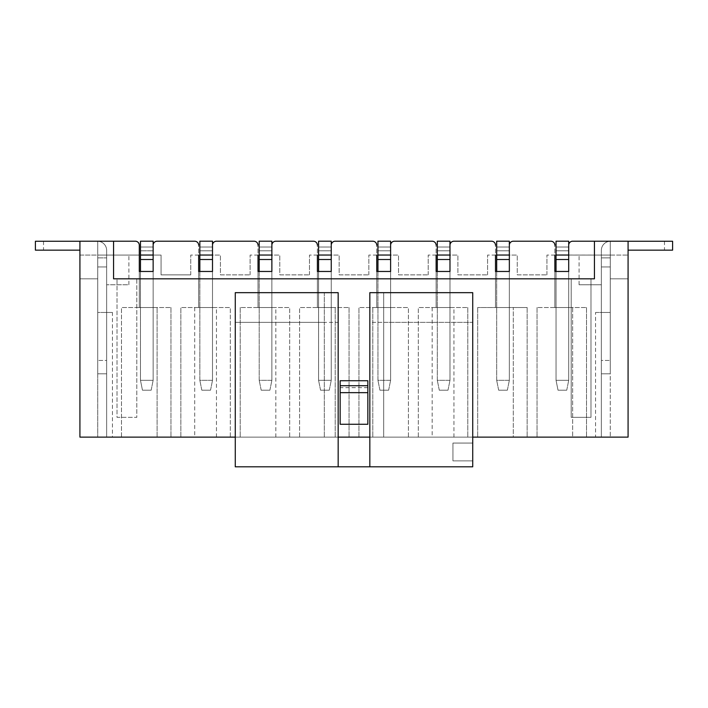 <?xml version="1.0" encoding="UTF-8"?>
<svg xmlns="http://www.w3.org/2000/svg" width="708" height="708" viewBox="0 0 708 708"><rect width="100%" height="100%" fill="white"/><g stroke="black" fill="none" stroke-linecap="round" stroke-linejoin="round"><path stroke-width="0.53" stroke-dasharray="3.54 2.66" d="M554.86 255.075L546.939 255.075L554.86 255.075L554.86 245.18A3.956 3.956 0 0 0 550.904 241.216L513.3 241.216L550.904 241.216A3.956 3.956 0 0 1 554.86 245.18L554.86 271.465L568.71 271.465L554.86 271.465L568.71 271.465L556.045 271.465L556.045 380.302L568.71 380.302L568.71 245.18A3.956 3.956 0 0 1 572.666 241.216L628.076 241.216L572.666 241.216A3.956 3.956 0 0 0 568.71 245.18L568.71 255.075L556.045 255.039L556.045 241.189L556.045 271.465L556.045 255.039L568.71 255.039L556.045 255.039M513.3 241.216A3.956 3.956 0 0 0 509.344 245.18L509.344 255.075L517.256 255.075L517.256 274.863L546.939 274.863L517.256 274.863L517.256 255.075L496.68 255.039L509.344 255.039L496.68 255.039L496.68 241.189L509.344 241.189L509.344 271.465L495.494 271.465L509.344 271.465L496.68 271.465L509.344 271.465L509.344 245.18A3.956 3.956 0 0 1 513.3 241.216A3.956 3.956 0 0 0 509.344 245.18L509.344 255.075L509.344 241.189L496.68 241.189L496.68 247.03L509.344 247.03L496.68 247.03L509.344 247.03L496.68 247.03L496.68 250.791L509.344 250.791L496.68 250.791L509.344 250.791L496.68 250.791L496.68 247.03L509.344 247.03L509.344 250.791L509.344 247.03L496.68 247.03L509.344 247.03L496.68 247.03L496.68 271.465L509.344 271.465L509.344 307.511L495.494 307.511L509.344 307.511L495.494 307.511L509.344 307.511L509.344 271.465L509.344 380.302L496.68 380.302L496.68 271.465L496.68 380.302L509.344 380.302L509.344 271.465L496.68 271.465L509.344 271.465L496.68 271.465L496.68 380.302L509.344 380.302L507.362 390.196L498.662 390.196L507.362 390.196L509.344 380.302L509.344 271.465L509.344 380.302L496.68 380.302L496.68 255.039M495.494 255.075L487.573 255.075L495.494 255.075L495.494 245.18A3.956 3.956 0 0 0 491.538 241.216L453.934 241.216L491.538 241.216A3.956 3.956 0 0 1 495.494 245.18L495.494 271.465L509.344 271.465L496.68 271.465L509.344 271.465L509.344 259.5L496.68 259.5M453.934 241.216A3.956 3.956 0 0 0 449.978 245.18L449.978 255.075L457.89 255.075L457.89 274.863L487.573 274.863L457.89 274.863L457.89 255.075L437.314 255.039L449.978 255.039L437.314 255.039L437.314 241.189L449.978 241.189L449.978 271.465L436.128 271.465L449.978 271.465L437.314 271.465L449.978 271.465L449.978 245.18A3.956 3.956 0 0 1 453.934 241.216A3.956 3.956 0 0 0 449.978 245.18L449.978 255.075L449.978 241.189L437.314 241.189L437.314 247.03L449.978 247.03L437.314 247.03L449.978 247.03L437.314 247.03L437.314 250.791L449.978 250.791L437.314 250.791L449.978 250.791L437.314 250.791L437.314 247.03L449.978 247.03L449.978 250.791L449.978 247.03L437.314 247.03L449.978 247.03L437.314 247.03L437.314 271.465L449.978 271.465L449.978 307.511L436.128 307.511L449.978 307.511L436.128 307.511L449.978 307.511L449.978 271.465L449.978 380.302L437.314 380.302L437.314 271.465L437.314 380.302L449.978 380.302L449.978 271.465L437.314 271.465L449.978 271.465L437.314 271.465L437.314 380.302L449.978 380.302L447.996 390.196L439.287 390.196L447.996 390.196L449.978 380.302L449.978 271.465L449.978 380.302L437.314 380.302L437.314 255.039M436.128 255.075L428.207 255.075L436.128 255.075L436.128 245.18A3.956 3.956 0 0 0 432.163 241.216L394.568 241.216L432.163 241.216A3.956 3.956 0 0 1 436.128 245.18L436.128 271.465L449.978 271.465L437.314 271.465L449.978 271.465L449.978 259.5L437.314 259.5M394.568 241.216A3.956 3.956 0 0 0 390.612 245.18L390.612 255.075L398.524 255.075L398.524 274.863L428.207 274.863L398.524 274.863L398.524 255.075L377.948 255.039L390.612 255.039L377.948 255.039L377.948 241.189L390.612 241.189L390.612 271.465L376.753 271.465L390.612 271.465L377.948 271.465L390.612 271.465L390.612 245.18A3.956 3.956 0 0 1 394.568 241.216A3.956 3.956 0 0 0 390.612 245.18L390.612 255.075L390.612 241.189L377.948 241.189L377.948 247.03L390.612 247.03L377.948 247.03L390.612 247.03L377.948 247.03L377.948 250.791L390.612 250.791L377.948 250.791L390.612 250.791L377.948 250.791L377.948 247.03L390.612 247.03L390.612 250.791L390.612 247.03L377.948 247.03L390.612 247.03L377.948 247.03L377.948 271.465L390.612 271.465L390.612 307.511L376.753 307.511L390.612 307.511L376.753 307.511L390.612 307.511L390.612 271.465L390.612 380.302L377.948 380.302L377.948 271.465L377.948 380.302L390.612 380.302L390.612 271.465L377.948 271.465L390.612 271.465L377.948 271.465L377.948 380.302L390.612 380.302L388.63 390.196L379.922 390.196L388.63 390.196L390.612 380.302L390.612 271.465L390.612 380.302L377.948 380.302L377.948 255.039M376.753 255.075L368.841 255.075L376.753 255.075L376.753 245.18A3.956 3.956 0 0 0 372.797 241.216L335.203 241.216L372.797 241.216A3.956 3.956 0 0 1 376.753 245.18L376.753 271.465L390.612 271.465L377.948 271.465L390.612 271.465L390.612 259.5L377.948 259.5M335.203 241.216A3.956 3.956 0 0 0 331.247 245.18L331.247 255.075L339.159 255.075L339.159 274.863L368.841 274.863L339.159 274.863L339.159 255.075L318.573 255.039L331.247 255.039L318.573 255.039L318.573 241.189L331.247 241.189L331.247 271.465L317.388 271.465L331.247 271.465L318.573 271.465L331.247 271.465L331.247 245.18A3.956 3.956 0 0 1 335.203 241.216A3.956 3.956 0 0 0 331.247 245.18L331.247 255.075L331.247 241.189L318.573 241.189L318.573 247.03L331.247 247.03L318.573 247.03L331.247 247.03L318.573 247.03L318.573 250.791L331.247 250.791L318.573 250.791L331.247 250.791L318.573 250.791L318.573 247.03L331.247 247.03L331.247 250.791L331.247 247.03L318.573 247.03L331.247 247.03L318.573 247.03L318.573 271.465L331.247 271.465L331.247 307.511L317.388 307.511L331.247 307.511L317.388 307.511L331.247 307.511L331.247 271.465L331.247 380.302L318.573 380.302L318.573 271.465L318.573 380.302L331.247 380.302L331.247 271.465L318.573 271.465L331.247 271.465L318.573 271.465L318.573 380.302L331.247 380.302L329.264 390.196L320.556 390.196L329.264 390.196L331.247 380.302L331.247 271.465L331.247 380.302L318.573 380.302L318.573 255.039M317.388 255.075L309.476 255.075L317.388 255.075L317.388 245.18A3.956 3.956 0 0 0 313.432 241.216L275.837 241.216L313.432 241.216A3.956 3.956 0 0 1 317.388 245.18L317.388 271.465L331.247 271.465L318.573 271.465L331.247 271.465L331.247 259.5L318.573 259.5M275.837 241.216A3.956 3.956 0 0 0 271.872 245.18L271.872 255.075L279.793 255.075L279.793 274.863L309.476 274.863L279.793 274.863L279.793 255.075L259.208 255.039L271.872 255.039L259.208 255.039L259.208 241.189L271.872 241.189L271.872 271.465L258.022 271.465L271.872 271.465L259.208 271.465L271.872 271.465L271.872 245.18A3.956 3.956 0 0 1 275.837 241.216A3.956 3.956 0 0 0 271.872 245.18L271.872 255.075L271.872 241.189L259.208 241.189L259.208 247.03L271.872 247.03L259.208 247.03L271.872 247.03L259.208 247.03L259.208 250.791L271.872 250.791L259.208 250.791L271.872 250.791L259.208 250.791L259.208 247.03L271.872 247.03L271.872 250.791L271.872 247.03L259.208 247.03L271.872 247.03L259.208 247.03L259.208 271.465L271.872 271.465L271.872 307.511L258.022 307.511L271.872 307.511L258.022 307.511L271.872 307.511L271.872 271.465L271.872 380.302L259.208 380.302L259.208 271.465L259.208 380.302L271.872 380.302L271.872 271.465L259.208 271.465L271.872 271.465L259.208 271.465L259.208 380.302L271.872 380.302L269.898 390.196L261.19 390.196L269.898 390.196L271.872 380.302L271.872 271.465L271.872 380.302L259.208 380.302L259.208 255.039M258.022 255.075L250.11 255.075L258.022 255.075L258.022 245.18A3.956 3.956 0 0 0 254.066 241.216L216.462 241.216L254.066 241.216A3.956 3.956 0 0 1 258.022 245.18L258.022 271.465L271.872 271.465L259.208 271.465L271.872 271.465L271.872 259.5L259.208 259.5M216.462 241.216A3.956 3.956 0 0 0 212.506 245.18L212.506 255.075L220.427 255.075L220.427 274.863L250.11 274.863L220.427 274.863L220.427 255.075L199.842 255.039L212.506 255.039L199.842 255.039L199.842 241.189L212.506 241.189L212.506 271.465L198.656 271.465L212.506 271.465L199.842 271.465L212.506 271.465L212.506 245.18A3.956 3.956 0 0 1 216.462 241.216A3.956 3.956 0 0 0 212.506 245.18L212.506 255.075L212.506 241.189L199.842 241.189L199.842 247.03L212.506 247.03L199.842 247.03L212.506 247.03L199.842 247.03L199.842 250.791L212.506 250.791L199.842 250.791L212.506 250.791L199.842 250.791L199.842 247.03L212.506 247.03L212.506 250.791L212.506 247.03L199.842 247.03L212.506 247.03L199.842 247.03L199.842 271.465L212.506 271.465L212.506 307.511L198.656 307.511L212.506 307.511L198.656 307.511L212.506 307.511L212.506 271.465L212.506 380.302L199.842 380.302L199.842 271.465L199.842 380.302L212.506 380.302L212.506 271.465L199.842 271.465L212.506 271.465L199.842 271.465L199.842 380.302L212.506 380.302L210.533 390.196L201.824 390.196L210.533 390.196L212.506 380.302L212.506 271.465L212.506 380.302L199.842 380.302L199.842 255.039M198.656 255.075L190.744 255.075L198.656 255.075L198.656 245.18A3.956 3.956 0 0 0 194.7 241.216L157.096 241.216L194.7 241.216A3.956 3.956 0 0 1 198.656 245.18L198.656 271.465L212.506 271.465L199.842 271.465L212.506 271.465L212.506 259.5L199.842 259.5M113.563 241.216L113.563 278.819L113.563 241.216L97.739 241.216L97.739 312.458L106.642 312.458L97.739 312.458L97.739 255.075L97.739 373.806L106.642 373.806L97.739 373.806L106.642 373.806L97.739 373.806L97.739 266.943L106.642 266.943L97.739 266.943L106.642 266.943L97.739 266.943L97.739 241.216L79.924 241.216L135.334 241.216A3.956 3.956 0 0 1 139.29 245.18A3.956 3.956 0 0 0 135.334 241.216L97.739 241.216L97.739 278.819L79.924 278.819L79.924 437.128L628.076 437.128L628.076 241.216L628.076 255.075L628.076 241.216L594.437 241.216L594.437 278.819L113.563 278.819L594.437 278.819L590.976 278.819L590.976 417.339L571.188 417.339L571.188 278.819L571.188 417.339L590.976 417.339L590.976 278.819L136.812 278.819L136.812 417.339L117.024 417.339L117.024 278.819L117.024 417.339L136.812 417.339L136.812 278.819L113.563 278.819L113.563 241.216L135.334 241.216A3.956 3.956 0 0 1 139.29 245.18L139.29 271.465L153.14 271.465L153.14 245.18L153.14 255.039L161.061 255.075L161.061 274.863L190.744 274.863L161.061 274.863L161.061 255.075L153.14 255.075L153.14 245.18A3.956 3.956 0 0 1 157.096 241.216A3.956 3.956 0 0 0 153.14 245.18L153.14 255.075L140.476 255.039L140.476 380.302L153.14 380.302L153.14 271.465L139.29 271.465L153.14 271.465L140.476 271.465L140.476 255.039L153.14 255.039L140.476 255.039M572.666 307.511L537.045 307.511L586.525 307.511L537.045 307.511L586.525 307.511L572.666 307.511L572.666 437.128L586.525 437.128L537.045 437.128L586.525 437.128L537.045 437.128L572.666 437.128L572.666 307.511M568.71 307.511L554.86 307.511L568.71 307.511L554.86 307.511L568.71 307.511L568.71 271.465L568.71 307.511M513.3 437.128L477.679 437.128L527.15 437.128L477.679 437.128L513.3 437.128L513.3 307.511L477.679 307.511L527.15 307.511L477.679 307.511L527.15 307.511L513.3 307.511L513.3 437.128M408.419 437.128L358.947 437.128L408.419 437.128L358.947 437.128L408.419 437.128L408.419 307.511L358.947 307.511L408.419 307.511L358.947 307.511L408.419 307.511L408.419 437.128M289.687 437.128L240.216 437.128L289.687 437.128L240.216 437.128L289.687 437.128L289.687 307.511L240.216 307.511L289.687 307.511L240.216 307.511L289.687 307.511L289.687 437.128M418.313 437.128L467.784 437.128L418.313 437.128L467.784 437.128L418.313 437.128L418.313 307.511L467.784 307.511L418.313 307.511L467.784 307.511L418.313 307.511L418.313 437.128M299.581 437.128L349.053 437.128L299.581 437.128L349.053 437.128L299.581 437.128L299.581 307.511L349.053 307.511L299.581 307.511L349.053 307.511L299.581 307.511L299.581 437.128M230.321 437.128L180.85 437.128L230.321 437.128L180.85 437.128L230.321 437.128L230.321 307.511L180.85 307.511L230.321 307.511L180.85 307.511L230.321 307.511L230.321 437.128M121.475 437.128L170.955 437.128L121.475 437.128L170.955 437.128L121.475 437.128L121.475 307.511L170.955 307.511L121.475 307.511L170.955 307.511L121.475 307.511L121.475 437.128M235.268 437.128L338.167 437.128L338.167 322.352L235.268 322.352L235.268 437.128L235.268 292.669L235.268 322.352L324.317 322.352L324.317 292.669L235.268 292.669L324.317 292.669L324.317 437.128L235.268 437.128L338.167 437.128L338.167 466.811M338.167 322.352L338.167 292.669L235.268 292.669L235.268 466.811L472.732 466.811L472.732 292.669L383.683 292.669L383.683 322.352L472.732 322.352L472.732 292.669L472.732 437.128L369.833 437.128L472.732 437.128L472.732 322.352L369.833 322.352L369.833 466.811M106.642 437.128L97.739 437.128L106.642 437.128L106.642 312.458L106.642 437.128M554.86 271.465L554.86 307.511L554.86 271.465L554.86 307.511L554.86 271.465L568.71 271.465L556.045 271.465L568.71 271.465L556.045 271.465L568.71 271.465L568.71 380.302L556.045 380.302L556.045 271.465L556.045 380.302L558.028 390.196L566.736 390.196L558.028 390.196L556.045 380.302L556.045 271.465L568.71 271.465L556.045 271.465L568.71 271.465L568.71 259.5L556.045 259.5M546.939 274.863L546.939 255.075L546.939 274.863M550.904 241.216A3.956 3.956 0 0 1 554.86 245.18M495.494 271.465L495.494 307.511L495.494 271.465L495.494 307.511L495.494 271.465L509.344 271.465L509.344 241.189L496.68 241.189L496.68 271.465M487.573 274.863L487.573 255.075L487.573 274.863M491.538 241.216A3.956 3.956 0 0 1 495.494 245.18M436.128 271.465L436.128 307.511L436.128 271.465L436.128 307.511L436.128 271.465L449.978 271.465L449.978 241.189L437.314 241.189L437.314 271.465M428.207 274.863L428.207 255.075L428.207 274.863M432.163 241.216A3.956 3.956 0 0 1 436.128 245.18M376.753 271.465L376.753 307.511L376.753 271.465L376.753 307.511L376.753 271.465L390.612 271.465L390.612 241.189L377.948 241.189L377.948 271.465M368.841 274.863L368.841 255.075L368.841 274.863M372.797 241.216A3.956 3.956 0 0 1 376.753 245.18M317.388 271.465L317.388 307.511L317.388 271.465L317.388 307.511L317.388 271.465L331.247 271.465L331.247 241.189L318.573 241.189L318.573 271.465M309.476 274.863L309.476 255.075L309.476 274.863M313.432 241.216A3.956 3.956 0 0 1 317.388 245.18M258.022 271.465L258.022 307.511L258.022 271.465L258.022 307.511L258.022 271.465L271.872 271.465L271.872 241.189L259.208 241.189L259.208 271.465M250.11 274.863L250.11 255.075L250.11 274.863M254.066 241.216A3.956 3.956 0 0 1 258.022 245.18M198.656 271.465L198.656 307.511L198.656 271.465L198.656 307.511L198.656 271.465L212.506 271.465L212.506 241.189L199.842 241.189L199.842 271.465M190.744 274.863L190.744 255.075L190.744 274.863M194.7 241.216A3.956 3.956 0 0 1 198.656 245.18M153.14 245.18A3.956 3.956 0 0 1 157.096 241.216M153.14 307.511L139.29 307.511L153.14 307.511L139.29 307.511L153.14 307.511L153.14 271.465L153.14 307.511M112.448 312.458L97.739 312.458L106.642 312.458L106.642 266.943L97.739 266.943L106.642 266.943L97.739 266.943L106.642 266.943L106.642 360.443L106.642 255.075L97.739 255.075L97.739 257.871L97.739 250.349L97.739 257.871L97.739 255.075L79.924 255.075L79.924 241.216L79.924 255.075L128.9 255.075L106.642 255.075L106.642 257.871L106.642 250.349A9.107 9.107 0 0 0 97.536 241.251A9.107 9.107 0 0 1 106.642 250.349L106.642 266.943L106.642 255.075L106.642 257.871L106.642 255.075L106.642 257.871L106.642 255.075L139.29 255.075L106.642 255.075L106.642 312.458L112.448 312.458L112.448 437.128M139.29 271.465L139.29 307.511L139.29 271.465L139.29 307.511L139.29 271.465L153.14 271.465L140.476 271.465L153.14 271.465L140.476 271.465L153.14 271.465L153.14 380.302L140.476 380.302L140.476 271.465L140.476 380.302L142.458 390.196L151.167 390.196L142.458 390.196L140.476 380.302L140.476 271.465L153.14 271.465L140.476 271.465L153.14 271.465L153.14 259.5L140.476 259.5M568.71 259.5L568.71 245.18L568.71 255.039L610.261 255.075L601.357 255.075L610.261 255.075L601.357 255.075L610.261 255.075L601.357 255.075L601.357 257.871L601.357 250.349L601.357 257.871L610.261 257.871L601.357 257.871L601.357 255.075L601.357 266.943L610.261 266.943L601.357 266.943L601.357 255.075L610.261 255.075L610.261 257.871L610.261 250.349L610.261 266.943L601.357 266.943L601.357 312.458L610.261 312.458L610.261 266.943L601.357 266.943L601.357 360.443L601.357 255.075L601.357 284.758L579.073 284.758L601.357 284.758L601.357 255.075L579.073 255.075L601.357 255.075L601.357 312.458L610.261 312.458L610.261 255.075L610.261 373.806L601.357 373.806L610.261 373.806L601.357 373.806L610.261 373.806L610.261 266.943L601.357 266.943L610.261 266.943L601.357 266.943L610.261 266.943L610.261 241.216L610.261 255.075L628.076 255.075L568.71 255.075L568.71 241.189L556.045 241.189L568.71 241.189L556.045 241.189L556.045 247.03L568.71 247.03L556.045 247.03L568.71 247.03L556.045 247.03L556.045 250.791L568.71 250.791L556.045 250.791L568.71 250.791L556.045 250.791L556.045 247.03L568.71 247.03L568.71 250.791L568.71 247.03L556.045 247.03L568.71 247.03L556.045 247.03L556.045 271.465M595.552 312.458L601.357 312.458L601.357 437.128L601.357 312.458L610.261 312.458L610.261 437.128L610.261 312.458L595.552 312.458L595.552 437.128M139.29 245.18L139.29 255.075M97.739 241.216L79.924 241.216L79.924 278.819L97.739 278.819L97.739 241.216M97.739 312.458L97.739 437.128L97.739 312.458M610.269 278.819L610.269 241.216L610.269 278.819L628.076 278.819L610.269 278.819M367.85 380.736L367.85 424.269M340.15 380.736L340.15 424.269M340.15 385.727L340.15 387.657L340.15 385.727M367.85 385.727L367.85 387.657L367.85 385.727M594.437 278.819L594.437 241.216L594.437 278.819M509.344 245.18L509.344 259.5M449.978 245.18L449.978 259.5M390.612 245.18L390.612 259.5M331.247 245.18L331.247 259.5M271.872 245.18L271.872 259.5M212.506 245.18L212.506 259.5M568.71 245.18A3.956 3.956 0 0 1 572.666 241.216M128.9 284.758L128.9 255.075L128.9 284.758L106.642 284.758L128.9 284.758M579.073 284.758L579.073 255.075L579.073 284.758M170.955 307.511L170.955 437.128L170.955 307.511M157.096 437.128L157.096 307.511L157.096 437.128M180.85 437.128L180.85 307.511L180.85 437.128M194.7 307.511L194.7 437.128M240.216 307.511L240.216 437.128L240.216 307.511M275.837 437.128L275.837 307.511M349.053 307.511L349.053 437.128L349.053 307.511M335.203 437.128L335.203 307.511L335.203 437.128M358.947 437.128L358.947 307.511L358.947 437.128M372.797 307.511L372.797 437.128L372.797 307.511M467.784 307.511L467.784 437.128L467.784 307.511M453.934 437.128L453.934 307.511M477.679 307.511L477.679 437.128L477.679 307.511M527.15 307.511L527.15 437.128L527.15 307.511M537.045 307.511L537.045 437.128L537.045 307.511M586.525 307.511L586.525 437.128L586.525 307.511M216.462 437.128L216.462 307.511M432.163 307.511L432.163 437.128M628.076 250.154L672.6 250.154L664.485 250.154L672.6 250.154L672.6 241.251L664.485 241.251L672.6 241.251L672.6 250.154L672.6 241.251L610.464 241.251A9.107 9.107 0 0 0 601.357 250.349A9.107 9.107 0 0 1 610.464 241.251L628.076 241.251M601.357 360.443L601.357 373.806L601.357 360.443L610.261 360.443L601.357 360.443M610.261 373.806L601.357 373.806L610.261 373.806M610.261 257.871L601.357 257.871L610.261 257.871M201.824 390.196L199.842 380.302L201.824 390.196L199.842 380.302L201.824 390.196L210.533 390.196L201.824 390.196M79.924 241.251L35.4 241.251L43.515 241.251L35.4 241.251L35.4 250.154L79.924 250.154M97.739 257.871L106.642 257.871L97.739 257.871M106.642 360.443L106.642 373.806L106.642 360.443L97.739 360.443L106.642 360.443M97.739 373.806L106.642 373.806L97.739 373.806M97.739 255.075L106.642 255.075L97.739 255.075M35.4 250.154L43.515 250.154L35.4 250.154L35.4 241.251L35.4 250.154M568.71 241.189L568.71 380.302L556.045 380.302L568.71 380.302L568.71 241.189M566.736 390.196L568.71 380.302L566.736 390.196L568.71 380.302L566.736 390.196L558.028 390.196L566.736 390.196M153.14 259.5L153.14 241.189L140.476 241.189L153.14 241.189L140.476 241.189L140.476 247.03L153.14 247.03L140.476 247.03L153.14 247.03L140.476 247.03L140.476 250.791L153.14 250.791L140.476 250.791L153.14 250.791L140.476 250.791L140.476 247.03L153.14 247.03L153.14 250.791L153.14 247.03L140.476 247.03L153.14 247.03L140.476 247.03L140.476 271.465M153.14 241.189L153.14 380.302L140.476 380.302L153.14 380.302L153.14 241.189M151.167 390.196L153.14 380.302L151.167 390.196L153.14 380.302L151.167 390.196L142.458 390.196L151.167 390.196M558.028 390.196L556.045 380.302L558.028 390.196M142.458 390.196L140.476 380.302L142.458 390.196M210.533 390.196L212.506 380.302L210.533 390.196M261.19 390.196L259.208 380.302L261.19 390.196L259.208 380.302L261.19 390.196L269.898 390.196L261.19 390.196M269.898 390.196L271.872 380.302L269.898 390.196M320.556 390.196L318.573 380.302L320.556 390.196L318.573 380.302L320.556 390.196L329.264 390.196L320.556 390.196M329.264 390.196L331.247 380.302L329.264 390.196M379.922 390.196L377.948 380.302L379.922 390.196L377.948 380.302L379.922 390.196L388.63 390.196L379.922 390.196M388.63 390.196L390.612 380.302L388.63 390.196M439.287 390.196L437.314 380.302L439.287 390.196L437.314 380.302L439.287 390.196L447.996 390.196L439.287 390.196M447.996 390.196L449.978 380.302L447.996 390.196M498.662 390.196L496.68 380.302L498.662 390.196L496.68 380.302L498.662 390.196L507.362 390.196L498.662 390.196M507.362 390.196L509.344 380.302L507.362 390.196M369.833 322.352L369.833 292.669L472.732 292.669L383.683 292.669L383.683 437.128L324.317 437.128L324.317 322.352M383.683 322.352L383.683 437.128L472.732 437.128M472.732 460.881L472.732 443.066L472.732 460.881L452.943 460.881L452.943 443.066L472.732 443.066L452.943 443.066L452.943 460.881L472.732 460.881M367.85 387.63L340.15 387.63M367.85 387.657L340.15 387.657M664.485 241.251L664.485 250.154M43.515 241.251L43.515 250.154"/><path stroke-width="1.06" d="M554.86 271.465L568.71 271.465L568.71 255.039L568.71 271.465L554.86 271.465L554.86 255.075M139.29 255.075L139.29 245.18A3.956 3.956 0 0 0 135.334 241.216L79.924 241.216L79.924 437.128L235.268 437.128M338.167 437.128L369.833 437.128L338.167 437.128M472.732 437.128L628.076 437.128L628.076 241.216L572.666 241.216L594.437 241.216L594.437 278.819L113.563 278.819L113.563 241.216M495.494 271.465L509.344 271.465L509.344 255.039L509.344 271.465L495.494 271.465L495.494 255.075M436.128 271.465L449.978 271.465L449.978 255.039L449.978 271.465L436.128 271.465L436.128 255.075M376.753 271.465L390.612 271.465L390.612 255.039L390.612 271.465L376.753 271.465L376.753 255.075M317.388 271.465L331.247 271.465L331.247 255.039L331.247 271.465L317.388 271.465L317.388 255.075M258.022 271.465L271.872 271.465L271.872 255.039L271.872 271.465L258.022 271.465L258.022 255.075M198.656 271.465L212.506 271.465L212.506 255.039L212.506 271.465L198.656 271.465L198.656 255.075M550.904 241.216L513.3 241.216L550.904 241.216A3.956 3.956 0 0 1 554.86 245.18M491.538 241.216L453.934 241.216L491.538 241.216A3.956 3.956 0 0 1 495.494 245.18M432.163 241.216L394.568 241.216L432.163 241.216A3.956 3.956 0 0 1 436.128 245.18M372.797 241.216L335.203 241.216L372.797 241.216A3.956 3.956 0 0 1 376.753 245.18M313.432 241.216L275.837 241.216L313.432 241.216A3.956 3.956 0 0 1 317.388 245.18M254.066 241.216L216.462 241.216L254.066 241.216A3.956 3.956 0 0 1 258.022 245.18M194.7 241.216L157.096 241.216L194.7 241.216A3.956 3.956 0 0 1 198.656 245.18M139.29 271.465L153.14 271.465L153.14 255.039L153.14 271.465L139.29 271.465L139.29 245.18M340.15 392.657L367.85 392.657L367.85 424.269L340.15 424.269L340.15 380.736L367.85 380.736L367.85 385.727L340.15 385.727M367.85 392.657L367.85 385.727M509.344 245.18A3.956 3.956 0 0 1 513.3 241.216M449.978 245.18A3.956 3.956 0 0 1 453.934 241.216M390.612 245.18A3.956 3.956 0 0 1 394.568 241.216M331.247 245.18A3.956 3.956 0 0 1 335.203 241.216M271.872 245.18A3.956 3.956 0 0 1 275.837 241.216M212.506 245.18A3.956 3.956 0 0 1 216.462 241.216M153.14 245.18A3.956 3.956 0 0 1 157.096 241.216M568.71 245.18A3.956 3.956 0 0 1 572.666 241.216M628.076 241.251L672.6 241.251L672.6 250.154L628.076 250.154M199.842 271.465L199.842 259.5L212.506 259.5M199.842 259.5L199.842 255.039L212.506 255.039L212.506 241.189L199.842 241.189L199.842 255.039M79.924 241.251L35.4 241.251L35.4 250.154L79.924 250.154M556.045 271.465L556.045 259.5L568.71 259.5M556.045 259.5L556.045 255.039L568.71 255.039L568.71 241.189L556.045 241.189L556.045 255.039M140.476 271.465L140.476 259.5L153.14 259.5M140.476 259.5L140.476 255.039L153.14 255.039L153.14 241.189L140.476 241.189L140.476 255.039M259.208 271.465L259.208 259.5L271.872 259.5M259.208 259.5L259.208 255.039L271.872 255.039L271.872 241.189L259.208 241.189L259.208 255.039M318.573 271.465L318.573 259.5L331.247 259.5M318.573 259.5L318.573 255.039L331.247 255.039L331.247 241.189L318.573 241.189L318.573 255.039M377.948 271.465L377.948 259.5L390.612 259.5M377.948 259.5L377.948 255.039L390.612 255.039L390.612 241.189L377.948 241.189L377.948 255.039M437.314 271.465L437.314 259.5L449.978 259.5M437.314 259.5L437.314 255.039L449.978 255.039L449.978 241.189L437.314 241.189L437.314 255.039M496.68 271.465L496.68 259.5L509.344 259.5M496.68 259.5L496.68 255.039L509.344 255.039L509.344 241.189L496.68 241.189L496.68 255.039M369.833 466.811L472.732 466.811L472.732 292.669L369.833 292.669L369.833 466.811L338.167 466.811L338.167 292.669L235.268 292.669L235.268 466.811L338.167 466.811"/></g></svg>
